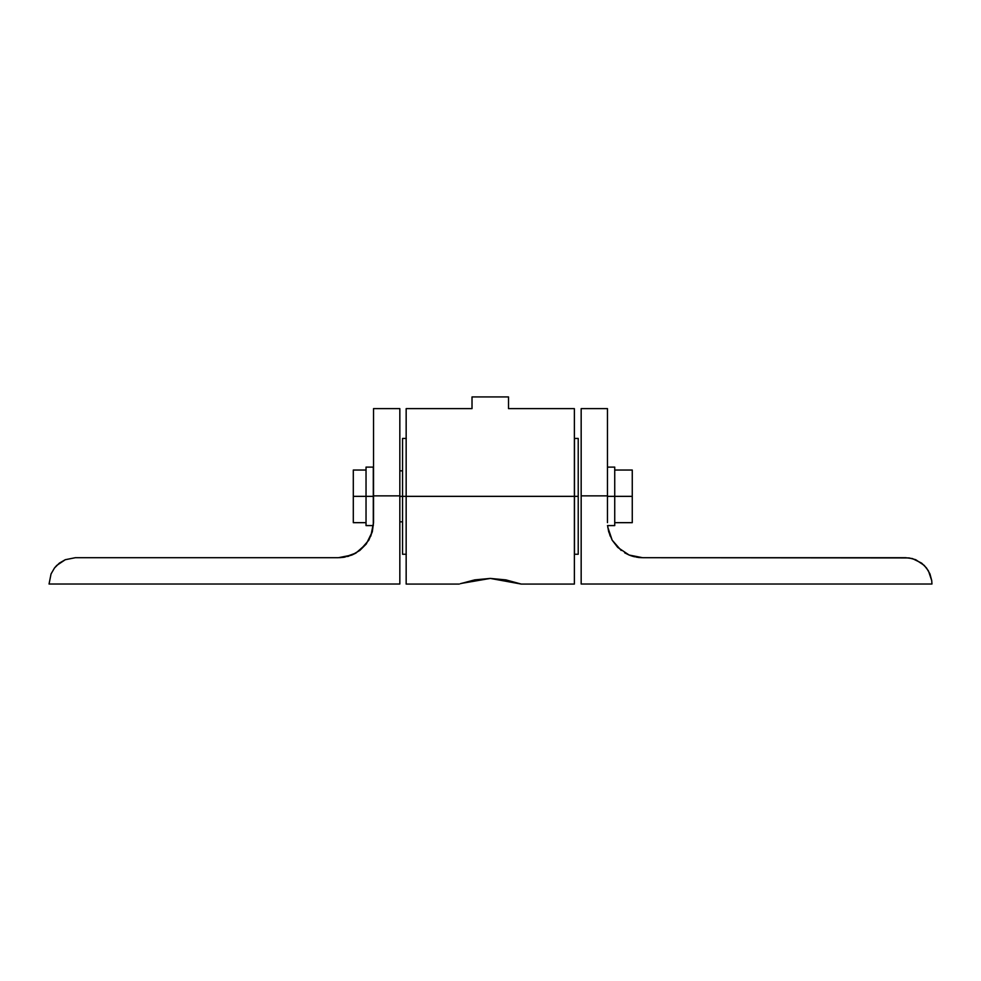 <?xml version="1.0" encoding="UTF-8"?>
<svg xmlns="http://www.w3.org/2000/svg" width="981" height="981" viewBox="0 0 981 981"><rect width="100%" height="100%" fill="white"/><g stroke="black" fill="none" stroke-linecap="round" stroke-linejoin="round"><path stroke-width="1.47" d="M460.322 583.707L474.681 579.881L490.267 578.422L505.853 579.881L521.267 584.075L574.375 584.075L574.375 496.349L406.159 496.349L406.159 584.075L406.159 408.623L472.02 408.623L406.159 408.623L406.159 496.349L574.375 496.349L574.375 577.404M521.267 584.075L490.267 578.422L461.131 583.437M574.375 408.623L574.375 496.349L574.375 408.623L508.514 408.623L574.375 408.623M508.514 408.623L508.514 396.925L472.02 396.925L472.02 408.623L472.02 396.925L508.514 396.925L508.514 408.623M373.528 408.623L399.831 408.623L373.528 408.623L373.528 495.871L373.528 408.623M56.751 565.412L65.286 559.71L75.353 557.699L338.445 557.699L351.872 555.038L359.806 550.451L351.872 555.038L338.445 557.699L75.353 557.699L65.286 559.71L59.338 563.143L54.482 567.999L56.751 565.412M366.281 543.977L359.806 550.451L368.831 540.163L372.326 531.702L373.528 522.628L373.528 495.871L373.528 522.628L372.326 531.702L366.281 543.977L355.993 553.002M348.819 556.141L347.532 556.509M355.073 553.505L356.324 552.806M355.416 553.333L352.204 554.89M351.75 555.087L342.958 557.416M339.549 557.686L344.503 557.171M344.552 557.171L355.944 553.026M49.05 584.014L51.049 573.946L54.482 567.999L51.049 573.946L49.05 584.014L399.831 584.014L399.831 495.871L373.528 495.871L399.831 495.871L399.831 408.623L399.831 584.014L49.05 584.014M370.855 536.043L373.528 522.628M402.541 438.446L402.541 496.349L406.281 496.349L402.541 496.349L402.541 554.253L402.541 438.446L406.281 438.446M366.036 467.103L366.036 496.349L373.295 496.349L373.295 467.103L373.295 496.349L366.036 496.349L366.036 525.595L366.036 467.103L373.295 467.103M373.295 525.595L373.295 496.349L373.295 525.595L366.036 525.595M399.831 496.349L402.541 496.349L399.831 496.349M366.036 496.349L353.307 496.349L353.307 522.665L353.307 496.349L366.036 496.349M353.307 470.034L353.307 496.349L353.307 470.034L366.036 470.034M607.472 408.623L581.169 408.623L581.169 495.871L607.472 495.871L607.472 408.623L607.472 495.871L581.169 495.871L581.169 584.014L931.95 584.014L931.729 580.58L931.95 584.014L581.169 584.014L581.169 408.623L607.472 408.623M640.973 557.662L629.128 555.038L617.748 547.423L629.128 555.038L642.555 557.699L905.647 557.699L912.453 558.594L921.662 563.143L926.518 567.999L929.951 573.946L931.729 580.58L928.431 570.856L924.249 565.412L915.714 559.71L909.08 557.931L642.555 557.699L634.106 556.668L629.25 555.087M629.005 554.976L624.676 552.806M630.611 555.614L633.468 556.509M638.116 557.416L639.612 557.576M636.497 557.171L641.464 557.686M617.748 547.423L612.169 540.163L621.194 550.451M610.145 536.043L607.779 527.202L612.169 540.163L608.674 531.702L607.595 525.595M607.472 522.628L607.472 495.871L607.472 522.628M574.486 438.446L574.486 496.349L578.226 496.349L578.226 438.446L578.226 496.349L574.486 496.349L574.486 554.253L574.486 438.446L578.226 438.446M578.226 554.253L578.226 496.349L578.226 554.253L574.486 554.253M607.472 496.349L614.731 496.349L614.731 467.103L614.731 496.349L607.472 496.349M614.731 525.595L614.731 496.349L614.731 525.595L607.472 525.595M632.267 473.553C632.267 468.906 632.267 468.906 632.267 473.553L632.267 522.665L632.267 496.349L614.731 496.349L632.267 496.349L632.267 470.034L614.731 470.034M406.159 584.075L459.267 584.075M406.281 554.253L402.541 554.253M399.831 470.843L402.541 470.843M402.541 521.843L399.831 521.843M366.036 522.665L353.307 522.665M607.472 467.103L614.731 467.103M614.731 522.665L632.267 522.665"/></g></svg>
